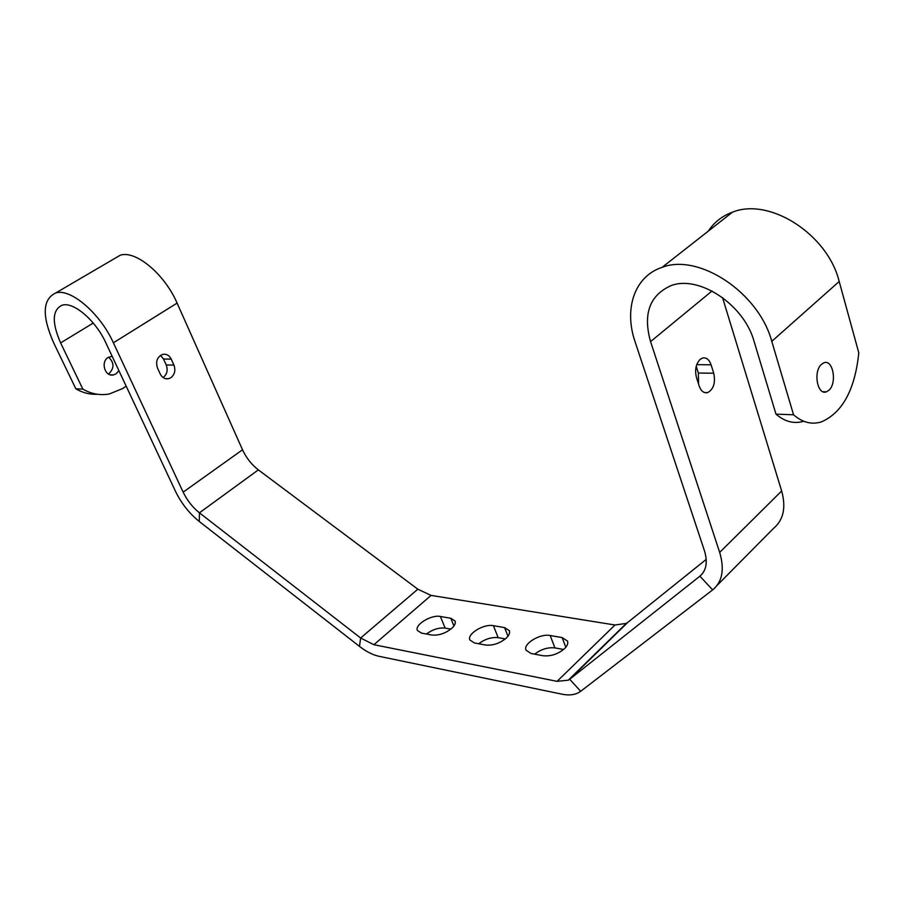 <?xml version="1.0" encoding="UTF-8"?>
<svg xmlns="http://www.w3.org/2000/svg" width="904" height="904" viewBox="0 0 904 904"><rect width="100%" height="100%" fill="white"/><g stroke="black" fill="none" stroke-linecap="round" stroke-linejoin="round"><path stroke-width="1.36" d="M431.863 635.026C438.655 635.659 445.254 633.467 451.65 628.449C454.689 625.658 455.831 623.172 455.074 620.991L450.813 618.279L440.361 616.46C431.377 614.471 414.36 624.8 417.399 630.472L421.433 633.082L431.863 635.026M564.446 648.733C557.904 654.168 550.773 656.507 543.067 655.739L531.089 653.513L526.015 650.168C522.851 643.784 540.163 633.331 550.174 635.512L562.152 637.591L567.531 641.083C568.3 643.388 567.271 645.942 564.446 648.733M506.104 638.247C499.629 643.467 492.77 645.727 485.538 645.027L474.385 642.947L469.865 639.998C466.758 633.986 483.922 623.579 493.403 625.67L504.579 627.602L509.359 630.676C510.127 632.913 509.042 635.444 506.104 638.247M696.476 377.499C694.656 369.996 695.865 363.962 700.114 359.408L702.397 358.074C706.261 357.204 709.165 359.442 711.086 364.798L713.742 373.239C715.652 382.776 713.618 389.228 707.674 392.618C703.922 393.409 701.086 391.206 699.187 385.997L696.476 377.499M160.505 355.351L163.534 359.035L166.246 364.967C168.087 370.165 167.059 374.358 163.161 377.544L163.115 377.578M160.234 374.007C162.155 377.691 164.901 379.262 168.483 378.731L170.845 377.736C174.754 374.527 175.783 370.312 173.93 365.08L171.218 359.114C169.263 355.328 166.449 353.746 162.765 354.357C157.206 356.786 155.443 361.34 157.477 368.018L160.234 374.007M708.329 231.096C714.115 222.271 722.138 215.977 732.409 212.214C769.044 197.038 827.589 233.899 839.194 281.483L858.8 352.854C854.935 389.76 842.426 412.789 821.261 421.942C811.589 424.835 802.356 422.45 793.542 414.778L771.779 341.35C758.738 292.365 698.509 252.928 662.078 267.381C634.484 276.285 623.76 308.919 635.049 341.656L704.431 550.717C707.889 562.118 706.374 570.616 699.888 576.187L569.689 679.254L568.3 680.181L557.079 681.345L373.906 644.71L360.628 638.009L199.434 512.817L199.287 521.506C189.309 513.483 181.365 503.404 175.478 491.279L105.836 342.808C95.745 320.513 73.495 301.473 62.229 305.168C52.217 309.835 51.686 322.423 60.624 342.91L82.829 389.082C91.338 394.02 100.197 395.647 109.407 393.941L122.831 388.483L126.142 386.098M108.548 357.204C114.311 362.594 114.435 368.109 108.921 373.736L108.457 374.007M112.152 356.289L108.22 357.396C100.265 361.849 105 377.228 113.565 374.889L115.972 373.894L118.899 370.674M821.521 364.301L823.894 362.809C832.979 358.899 837.341 383.059 828.911 390.245L826.369 391.839C817.363 395.658 813.012 371.374 821.521 364.301M706.216 559.395L627.738 622.427L569.689 679.254L580.673 691.3L712.657 589.894C722.364 581.826 724.703 569.328 719.674 552.423L650.564 341.622C642.88 314.083 649.58 295.472 670.678 285.788C698.34 274.522 744.015 304.286 754.083 341.396L775.982 414.145C784.808 421.739 794.062 424.112 803.746 421.264M775.982 414.145L793.542 414.778M97.462 394.268C89.914 394.652 82.716 392.844 75.857 388.822L53.709 342.921C41.787 315.812 42.499 299.134 55.833 292.919L120.266 255.21C135.656 249.979 164.697 274.172 177.094 303.1L242.521 449.785C246.306 457.932 251.583 464.633 258.352 469.877L417.84 589.205L431.072 595.408L614.991 625.003L626.302 623.41L627.738 622.427M82.829 389.082L75.857 388.822M258.352 469.877L199.434 512.817C192.597 507.336 187.173 500.443 183.15 492.149L113.384 342.797C100.118 313.326 70.693 288.105 55.833 292.919M199.287 521.506L359.476 646.371C366.278 651.637 372.764 654.937 378.923 656.281L562.039 694.193C568.763 695.56 574.39 694.984 578.91 692.475L580.673 691.3M717.019 585.476L773.609 528.309C783.508 519.958 786.197 507.517 781.655 490.985L722.522 297.552M698.566 384.053L698.351 373.013L696.227 366.323M493.403 625.67L498.172 637.67L505.291 638.947M498.172 637.67C491.516 636.992 485.019 639.015 478.713 643.75M534.659 654.18C541.067 649.253 547.813 647.162 554.92 647.897L563.633 649.467M450.847 629.127L445.152 628.099C438.881 627.478 432.643 629.455 426.405 634.009M114.017 258.86L120.266 255.21M771.779 341.35L839.194 281.483M60.624 342.91L93.236 323.067M171.218 359.114L163.534 359.035M173.93 365.08L166.246 364.967M113.384 342.797L177.094 303.1M183.15 492.149L242.521 449.785M359.476 646.371L360.628 638.009L417.84 589.205M650.564 341.622L712.036 290.986M719.674 552.423L781.655 490.985M698.351 373.013L713.742 373.239M696.735 364.64L711.086 364.798M712.657 589.894L699.888 576.187L702.385 573.712M504.579 627.602L507.969 636.201M562.152 637.591L565.825 647.241M550.174 635.512L554.92 647.897M440.361 616.46L445.152 628.099M450.813 618.279L453.944 625.952M373.906 644.71L431.072 595.408M557.079 681.345L614.991 625.003M168.483 378.731L165.387 378.652M823.047 391.76L826.369 391.839M113.565 374.889L110.367 374.81M704.442 392.539L707.674 392.618M568.3 680.181L626.302 623.41M732.409 212.214L662.078 267.381"/></g></svg>
